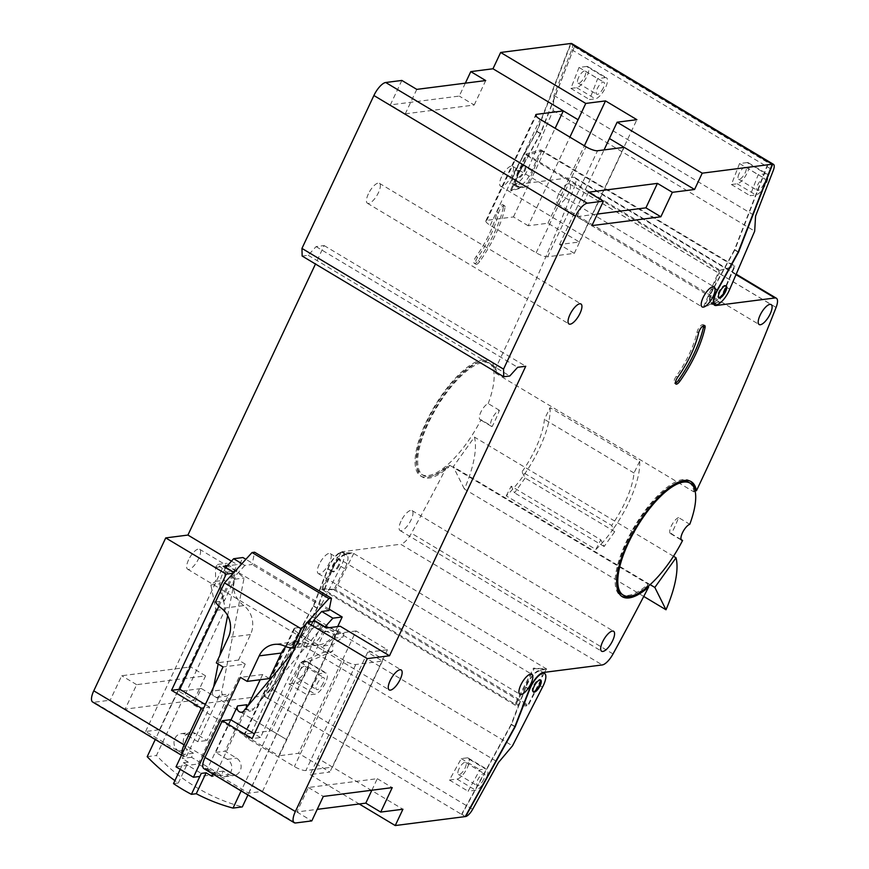 <?xml version="1.0" encoding="UTF-8"?>
<svg xmlns="http://www.w3.org/2000/svg" width="869" height="869" viewBox="0 0 869 869"><rect width="100%" height="100%" fill="white"/><g stroke="black" fill="none" stroke-linecap="round" stroke-linejoin="round"><path stroke-width="0.65" stroke-dasharray="4.34 3.26" d="M586.618 66.457L579.026 67.434L570.9 88.399L576.647 87.66A12.112 4.312 120.9 0 0 586.879 76.385A12.112 4.312 120.9 0 0 587.846 66.674A12.112 4.312 120.9 0 0 586.618 66.457L605.28 77.634A12.112 4.312 -59.1 0 1 606.519 77.852A12.112 4.312 -59.1 0 1 605.541 87.563A12.112 4.312 -59.1 0 1 595.308 98.838L589.562 99.577L597.687 78.612L605.28 77.634M603.325 87.845A6.985 2.488 -59.1 0 1 596.71 94.232A6.985 2.488 -59.1 0 1 597.264 88.627A6.985 2.488 -59.1 0 1 603.879 82.24A6.985 2.488 -59.1 0 1 603.325 87.845M578.602 77.45A6.985 2.488 120.9 0 0 578.037 83.055A6.985 2.488 120.9 0 0 584.652 76.668A6.985 2.488 120.9 0 0 585.217 71.062A6.985 2.488 120.9 0 0 578.602 77.45M570.9 88.399L589.562 99.577M579.026 67.434L597.687 78.612M747.134 162.579L739.541 163.546L731.416 184.51L737.162 183.783A12.112 4.312 120.9 0 0 747.394 172.507A12.112 4.312 120.9 0 0 748.372 162.785A12.112 4.312 120.9 0 0 747.134 162.579L765.806 173.757A12.112 4.312 -59.1 0 1 767.034 173.963A12.112 4.312 -59.1 0 1 766.067 183.685A12.112 4.312 -59.1 0 1 755.824 194.949L750.077 195.688L758.213 174.723L765.806 173.757M763.84 183.967A6.985 2.488 -59.1 0 1 757.225 190.344A6.985 2.488 -59.1 0 1 757.79 184.739A6.985 2.488 -59.1 0 1 764.405 178.362A6.985 2.488 -59.1 0 1 763.84 183.967M739.128 173.561A6.985 2.488 120.9 0 0 738.563 179.166A6.985 2.488 120.9 0 0 745.178 172.79A6.985 2.488 120.9 0 0 745.743 167.185A6.985 2.488 120.9 0 0 739.128 173.561M731.416 184.51L750.077 195.688M739.541 163.546L758.213 174.723M467.011 757.877L461.265 758.604L449.436 780.047L457.04 779.08A12.112 4.312 120.9 0 0 467.272 767.805A12.112 4.312 120.9 0 0 468.239 758.083A12.112 4.312 120.9 0 0 467.011 757.877L485.673 769.054A12.112 4.312 -59.1 0 1 486.912 769.261A12.112 4.312 -59.1 0 1 485.934 778.982A12.112 4.312 -59.1 0 1 475.701 790.258L468.109 791.224L479.938 769.782L485.673 769.054M483.718 779.265A6.985 2.488 -59.1 0 1 477.103 785.641A6.985 2.488 -59.1 0 1 477.668 780.036A6.985 2.488 -59.1 0 1 484.283 773.66A6.985 2.488 -59.1 0 1 483.718 779.265M458.995 768.859A6.985 2.488 120.9 0 0 458.43 774.464A6.985 2.488 120.9 0 0 465.045 768.087A6.985 2.488 120.9 0 0 465.61 762.482A6.985 2.488 120.9 0 0 458.995 768.859M449.436 780.047L468.109 791.224M461.265 758.604L479.938 769.782M306.496 661.754L300.75 662.493L288.921 683.936L296.514 682.958A12.112 4.312 120.9 0 0 306.746 671.683A12.112 4.312 120.9 0 0 307.724 661.972A12.112 4.312 120.9 0 0 306.496 661.754L325.158 672.932A12.112 4.312 -59.1 0 1 326.386 673.149A12.112 4.312 -59.1 0 1 325.419 682.86A12.112 4.312 -59.1 0 1 315.175 694.135L307.583 695.113L319.412 673.671L325.158 672.932M323.192 683.153A6.985 2.488 -59.1 0 1 316.577 689.53A6.985 2.488 -59.1 0 1 317.142 683.925A6.985 2.488 -59.1 0 1 323.757 677.538A6.985 2.488 -59.1 0 1 323.192 683.153M298.48 672.747A6.985 2.488 120.9 0 0 297.915 678.352A6.985 2.488 120.9 0 0 304.53 671.976A6.985 2.488 120.9 0 0 305.095 666.371A6.985 2.488 120.9 0 0 298.48 672.747M288.921 683.936L307.583 695.113M300.75 662.493L319.412 673.671M499.393 410.287L488.193 403.574A9.309 3.324 120.9 0 0 480.861 412.112A9.309 3.324 120.9 0 0 480.112 419.586A9.309 3.324 120.9 0 0 481.002 419.76L492.202 426.462A65.197 23.246 120.9 0 0 494.613 421.563A65.197 23.246 120.9 0 0 499.393 410.287A9.309 3.324 120.9 0 0 492.06 418.815A9.309 3.324 120.9 0 0 491.311 426.299A9.309 3.324 120.9 0 0 492.202 426.462M517.978 171.573A6.985 2.488 120.9 0 0 517.413 177.178A6.985 2.488 120.9 0 0 524.029 170.802A6.985 2.488 120.9 0 0 524.594 165.197A6.985 2.488 120.9 0 0 517.978 171.573M518.717 172.019A6.985 2.488 120.9 0 0 518.163 177.624A6.985 2.488 120.9 0 0 524.778 171.247A6.985 2.488 120.9 0 0 525.332 165.642A6.985 2.488 120.9 0 0 518.717 172.019M570.661 43.504L536.597 131.393L515.48 169.672A15.555 5.54 120.9 0 0 514.263 172.051A15.555 5.54 120.9 0 0 513.014 184.532A15.555 5.54 120.9 0 0 514.893 184.749L573.344 177.276A13.969 4.986 -59.1 0 1 574.767 177.515A13.969 4.986 -59.1 0 1 574.496 186.737L776.082 307.441M526.071 154.019L720.184 270.248L704.563 306.605L703.814 306.16L719.087 270.617L526.462 155.279L511.189 190.822L510.451 190.376L526.071 154.019L530.079 152.89L540.735 133.576L574.485 46.491L540.322 133.63L519.217 171.91A15.555 5.54 120.9 0 0 518 174.289A15.555 5.54 120.9 0 0 516.751 186.77A15.555 5.54 120.9 0 0 518.63 186.987L514.893 184.749M519.858 171.421L530.079 152.89L540.876 149.848L531.893 170.748A14.654 5.225 -59.1 0 1 531.078 172.605A14.654 5.225 -59.1 0 1 517.207 185.988A14.654 5.225 -59.1 0 1 518.391 174.234A14.654 5.225 -59.1 0 1 519.858 171.421L516.121 169.183L536.999 131.349L570.976 43.689M531.893 170.748L528.167 168.51A14.654 5.225 -59.1 0 1 527.353 170.378A14.654 5.225 -59.1 0 1 513.481 183.761A14.654 5.225 -59.1 0 1 514.654 171.997A14.654 5.225 -59.1 0 1 516.121 169.183M338.541 564.969A6.985 2.488 -59.1 0 1 331.925 571.357A6.985 2.488 -59.1 0 1 332.49 565.752A6.985 2.488 -59.1 0 1 339.106 559.364A6.985 2.488 -59.1 0 1 338.541 564.969M339.29 565.415A6.985 2.488 -59.1 0 1 332.675 571.802A6.985 2.488 -59.1 0 1 333.24 566.197A6.985 2.488 -59.1 0 1 339.855 559.81A6.985 2.488 -59.1 0 1 339.29 565.415M472.649 809.311L271.074 688.606A9.309 3.324 -59.1 0 1 264.089 695.83L267.815 698.057A9.309 3.324 -59.1 0 1 267.652 698.089L316.989 608.235L331.502 570.814A15.555 5.54 -59.1 0 1 332.512 568.456A15.555 5.54 -59.1 0 1 345.949 553.955L342.212 551.717L400.663 544.233L602.25 664.937M194.069 700.316L205.584 675.854L136.661 684.674L125.147 709.137L194.069 700.316L179.144 691.376L201.336 688.541L193.657 704.846L263.676 695.884L313.264 606.008L327.765 568.576A15.555 5.54 -59.1 0 1 328.775 566.219A15.555 5.54 -59.1 0 1 342.212 551.717M331.741 571.183L324.713 589.301L333.859 589.79L344.645 568.663A14.654 5.225 120.9 0 0 345.601 566.784A14.654 5.225 120.9 0 0 346.774 555.03A14.654 5.225 120.9 0 0 332.903 568.413A14.654 5.225 120.9 0 0 331.741 571.183L328.004 568.945L313.666 605.954L264.089 695.83M271.074 688.606L296.872 641.822L310.928 625.126L340.92 566.425A14.654 5.225 120.9 0 0 341.865 564.546A14.654 5.225 120.9 0 0 343.049 552.793A14.654 5.225 120.9 0 0 329.166 566.175A14.654 5.225 120.9 0 0 328.004 568.945M533.197 691.746A6.985 2.488 -59.1 0 1 532.762 691.615A6.985 2.488 -59.1 0 1 533.327 685.999A6.985 2.488 -59.1 0 1 539.942 679.623A6.985 2.488 -59.1 0 1 540.268 679.938M333.859 589.79L527.972 706.019L538.769 684.891A14.654 5.225 120.9 0 0 539.714 683.012A14.654 5.225 120.9 0 0 540.898 671.259A14.654 5.225 120.9 0 0 527.027 684.642A14.654 5.225 120.9 0 0 525.854 687.422L529.275 689.465M538.769 684.891L542.506 687.129M725.745 285.771A6.985 2.488 120.9 0 0 725.43 285.456A6.985 2.488 120.9 0 0 718.815 291.832A6.985 2.488 120.9 0 0 718.25 297.437A6.985 2.488 120.9 0 0 718.685 297.567M540.876 149.848L734.989 266.088L726.017 286.976A14.654 5.225 -59.1 0 1 725.202 288.845A14.654 5.225 -59.1 0 1 711.331 302.227A14.654 5.225 -59.1 0 1 712.504 290.463A14.654 5.225 -59.1 0 1 713.97 287.65L717.425 289.714M503.444 207.05A5.583 1.988 120.9 0 0 503.097 204.823A5.583 1.988 120.9 0 0 497.796 209.929A5.583 1.988 120.9 0 0 497.003 212.188A54.019 19.259 -59.1 0 1 476.136 256.529A5.583 1.988 120.9 0 0 474.778 258.864A5.583 1.988 120.9 0 0 474.322 263.35A5.583 1.988 120.9 0 0 478.254 260.57A65.197 23.246 120.9 0 0 503.444 207.05L504.932 207.952A5.583 1.988 120.9 0 0 504.585 205.725A5.583 1.988 120.9 0 0 499.295 210.83A5.583 1.988 120.9 0 0 498.502 213.079A54.019 19.259 -59.1 0 1 477.635 257.43A5.583 1.988 120.9 0 0 476.266 259.755A5.583 1.988 120.9 0 0 475.821 264.241A5.583 1.988 120.9 0 0 479.753 261.46A65.197 23.246 120.9 0 0 504.932 207.952M703.64 325.571A5.583 1.988 120.9 0 0 703.184 324.637A5.583 1.988 120.9 0 0 699.871 326.603A5.583 1.988 120.9 0 0 697.09 332.001A54.019 19.259 -59.1 0 1 689.389 353.824A54.019 19.259 -59.1 0 1 676.234 376.342A5.583 1.988 120.9 0 0 674.42 383.153A5.583 1.988 120.9 0 0 675.452 383.12M558.528 194.493A11.645 4.149 120.9 0 0 557.594 203.835A11.645 4.149 120.9 0 0 568.619 193.2A11.645 4.149 120.9 0 0 569.553 183.859A11.645 4.149 120.9 0 0 558.528 194.493M401 521.204A11.645 4.149 120.9 0 0 400.055 530.546A11.645 4.149 120.9 0 0 411.08 519.912A11.645 4.149 120.9 0 0 412.025 510.57A11.645 4.149 120.9 0 0 401 521.204M319.26 564.242A11.645 4.149 120.9 0 0 318.315 573.583A11.645 4.149 120.9 0 0 329.34 562.949A11.645 4.149 120.9 0 0 330.285 553.607A11.645 4.149 120.9 0 0 319.26 564.242M368.358 193.928A11.645 4.149 120.9 0 0 367.424 203.27A11.645 4.149 120.9 0 0 378.449 192.636A11.645 4.149 120.9 0 0 379.384 183.294A11.645 4.149 120.9 0 0 368.358 193.928M188.562 559.886A11.645 4.149 120.9 0 0 187.628 569.228A11.645 4.149 120.9 0 0 198.653 558.593A11.645 4.149 120.9 0 0 199.588 549.251A11.645 4.149 120.9 0 0 188.562 559.886M501.532 176.885A11.645 4.149 120.9 0 0 500.587 186.227A11.645 4.149 120.9 0 0 511.613 175.592A11.645 4.149 120.9 0 0 512.558 166.251A11.645 4.149 120.9 0 0 501.532 176.885M496.34 370.944A67.065 23.908 120.9 0 0 491.104 361.83A67.065 23.908 120.9 0 0 427.602 423.094A67.065 23.908 120.9 0 0 422.204 476.907A67.065 23.908 120.9 0 0 448.513 467.283A1210.832 431.654 120.9 0 0 449.588 465.208A65.197 23.246 -59.1 0 1 423.16 475.31A65.197 23.246 -59.1 0 1 428.406 422.986A65.197 23.246 -59.1 0 1 490.149 363.438A65.197 23.246 -59.1 0 1 495.352 373.018A1210.832 431.654 120.9 0 0 496.34 370.944L494.841 370.053A67.065 23.908 120.9 0 0 489.616 360.939A67.065 23.908 120.9 0 0 426.103 422.193A67.065 23.908 120.9 0 0 420.705 476.016A67.065 23.908 120.9 0 0 447.014 466.392A1210.832 431.654 120.9 0 1 411.45 533.24A13.969 4.986 -59.1 0 1 400.663 544.233M494.841 370.053A1210.832 431.654 120.9 0 0 500.023 359.093A1210.832 431.654 120.9 0 0 574.496 186.737M495.352 373.018L693.951 491.941A1210.832 431.654 120.9 0 0 694.863 490.018M488.193 403.574A65.197 23.246 120.9 0 0 488.65 362.536A65.197 23.246 120.9 0 0 426.907 422.095A65.197 23.246 120.9 0 0 421.671 474.409A65.197 23.246 120.9 0 0 481.002 419.76M616.903 586.521A65.197 23.246 -59.1 0 1 627.005 541.898A65.197 23.246 -59.1 0 1 679.667 481.708M688.748 482.349A65.197 23.246 -59.1 0 1 693.951 491.941M681.133 539.584L671.389 533.762A65.197 23.246 -59.1 0 0 673.79 528.863A65.197 23.246 -59.1 0 0 678.57 517.576L689.769 524.279M628.993 502.032A65.197 23.246 120.9 0 0 639.649 461.254L550.055 407.615A1213.635 432.643 -59.1 0 1 544.418 419.358A55.888 19.922 -59.1 0 1 522.03 471.813L611.624 525.452L613.34 528.895A65.197 23.246 120.9 0 0 628.993 502.032M506.258 495.851A1213.635 432.643 -59.1 0 0 511.211 486.195L600.805 539.834A1213.635 432.643 -59.1 0 1 595.852 549.49L506.258 495.851A65.197 23.246 120.9 0 0 512.71 489.182A65.197 23.246 120.9 0 0 523.746 475.245A65.197 23.246 120.9 0 0 539.399 448.393A65.197 23.246 120.9 0 0 550.055 407.615M201.336 688.541L286.444 739.497L271.682 730.677L245.047 734.088A9.309 2.346 25.2 0 0 244.091 734.587A9.309 2.346 25.2 0 0 248.48 739.074L294.395 766.567A9.309 2.346 25.2 0 0 305.899 770.521L332.534 767.11L317.804 758.279L402.923 809.245M371.867 790.225L377.309 778.678L308.376 787.499L296.861 811.961L317.228 809.354M296.861 811.961L311.797 820.901M230.589 719.662L207.561 768.587L205.312 768.88A13.969 4.986 -59.1 0 1 203.9 768.63M207.561 768.587L248.621 793.169L262.514 791.398L159.494 729.71L145.601 731.492L186.661 756.073L209.679 707.138L203.759 707.898M181.914 754.314A13.969 4.986 120.9 0 0 182.99 756.117A13.969 4.986 120.9 0 0 184.413 756.356L186.661 756.073M184.413 756.356L94.069 702.261L110.211 700.197L125.147 709.137M321.573 624.659L294.939 628.07A9.309 2.346 25.2 0 0 293.972 628.58A9.309 2.346 25.2 0 0 298.371 633.056L344.287 660.549A9.309 2.346 25.2 0 0 355.79 664.503L382.425 661.092L367.674 652.271L310.135 774.583L329.883 772.052L298.534 753.282L278.775 755.813L336.314 633.49L321.573 624.659L271.682 730.677M193.657 704.846L278.775 755.813M267.413 698.122L263.676 695.884M267.652 698.089L465.263 816.588M310.135 774.583L359.223 803.977M179.144 691.376L190.648 666.914L121.725 675.734L110.211 700.197M94.069 702.261A13.969 4.986 -59.1 0 1 92.646 702.022M302.151 256.051L308.202 255.28L316.077 246.6L324.148 245.569L315.469 264.024M401.858 80.437L390.344 104.899L459.267 96.079L465.349 83.163M595.852 549.49A65.197 23.246 120.9 0 0 602.304 542.832A65.197 23.246 120.9 0 0 613.34 528.895L614.731 531.676L604.14 546.503L600.805 539.834M449.588 465.208L648.187 584.12A65.197 23.246 -59.1 0 1 621.759 594.222M345.949 553.955L353.748 553.499L335.391 589.443L528.015 704.781L544.146 673.203M544.602 672.324L546.373 668.837L547.122 669.282L540.062 670.184L543.798 672.421M515.436 705.356L321.324 589.128L340.105 552.369L353.748 553.499L546.373 668.837L533.479 668.152L534.229 668.598L515.436 705.356L518.836 705.541L511.515 724.42L461.939 814.296L465.382 816.36M461.526 814.351L511.113 724.474L525.626 687.042A15.555 5.54 -59.1 0 1 540.062 670.184M571.856 43.624A9.309 3.324 -59.1 0 1 571.715 49.696L553.977 95.449L553.108 110.461L528.167 168.51M541.702 150.989L526.429 186.531L719.054 301.869L734.327 266.327L541.702 150.989L526.462 155.279M233.783 572.628L234.511 573.062L233.25 573.225M231.447 561.124L237.204 564.578L227.146 565.86M614.731 531.676L525.137 478.026L522.03 471.813M525.137 478.026L514.546 492.853L511.211 486.195M639.649 461.254A1213.635 432.643 -59.1 0 1 634.012 473.008A55.888 19.922 -59.1 0 1 611.624 525.452M634.012 473.008L544.418 419.358M448.513 467.283L447.014 466.392M632.339 595.765A67.065 23.908 120.9 0 0 647.112 586.206A1210.832 431.654 120.9 0 0 648.187 584.12M647.112 586.206L647.818 586.629M262.514 791.398L340.224 626.256M324.148 245.569L525.734 366.273M159.494 729.71L237.204 564.578M316.077 246.6L517.663 367.305M308.202 255.28L509.788 375.984M518.63 186.987L526.429 186.531L511.189 190.822M574.083 46.546L768.207 162.775L734.446 249.87L713.33 288.139A15.555 5.54 120.9 0 0 710.864 302.999A15.555 5.54 120.9 0 0 712.743 303.227L719.804 302.314L719.054 301.869L703.814 306.16M712.743 303.227L713.514 303.683M690.431 481.23A67.065 23.908 120.9 0 0 689.704 480.753A67.065 23.908 120.9 0 0 634.739 526.006A67.065 23.908 120.9 0 0 620.803 595.819A67.065 23.908 120.9 0 0 621.574 596.232M643.744 596.438L464.415 489.062A83.826 29.883 120.9 0 0 474.441 437.085L453.249 466.74L464.415 489.062M650.121 584.62L453.249 466.74M673.486 556.269L474.441 437.085M604.14 546.503L514.546 492.853M218.923 606.171L234.511 573.062M315.143 621.346L260.461 737.542L252.162 738.607M260.461 737.542L254.378 733.903M209.679 707.138L205.345 704.542M145.601 731.492L223.311 566.349M248.621 793.169L326.32 628.037M726.017 286.976L729.743 289.214M553.108 110.461L754.683 231.165M553.977 95.449L755.563 216.153M734.446 249.87L738.183 252.097M540.322 133.63L536.597 131.393M540.735 133.576L536.999 131.349M574.485 46.491L768.609 162.72L734.848 249.816L738.27 251.858M713.97 287.65L734.848 249.816M720.184 270.248L734.989 266.088M525.854 687.422L518.836 705.541L527.972 706.019M511.515 724.42L514.937 726.473M511.113 724.474L514.85 726.712M296.872 641.822L498.458 762.526M310.928 625.126L512.504 745.83M344.645 568.663L340.92 566.425M316.989 608.235L313.264 606.008M321.324 589.128L324.713 589.301L317.402 608.191L267.815 698.057M317.402 608.191L313.666 605.954M510.451 190.376L525.691 186.085M704.563 306.605L719.804 302.314M719.087 270.617L734.327 266.327M534.229 668.598L547.122 669.282M340.854 552.814L322.486 588.758L515.111 704.096L533.479 668.152M515.111 704.096L528.015 704.781M322.486 588.758L335.391 589.443M340.105 552.369L353.01 553.053M678.57 517.576A9.309 3.324 120.9 0 0 671.541 525.517A9.309 3.324 120.9 0 0 670.499 533.588A9.309 3.324 120.9 0 0 671.389 533.762M588.509 192.201L576.994 216.663L591.93 225.603M576.994 216.663L597.361 214.056M308.376 787.499L323.311 796.438M377.309 778.678L392.234 787.618M416.783 89.377L405.269 113.839L390.344 104.899M405.269 113.839L474.202 105.019L459.267 96.079M474.202 105.019L485.717 80.556M136.661 684.674L121.725 675.734M205.584 675.854L190.648 666.914M528.189 225.755L513.438 216.924L486.803 220.335A9.309 2.346 25.2 0 0 485.847 220.835A9.309 2.346 25.2 0 0 490.235 225.321L536.151 252.814A9.309 2.346 25.2 0 0 547.655 256.768L574.29 253.357L559.538 244.526L579.319 241.995L547.959 223.224L528.189 225.755L569.89 137.128M547.959 223.224L584.381 145.807M579.319 241.995L636.879 119.672M559.538 244.526L604.064 149.913M574.29 253.357L624.17 147.35M513.438 216.924L555.139 128.297M367.674 652.271L387.444 649.74L356.094 630.959L298.534 753.282M356.094 630.959L336.314 633.49M382.425 661.092L332.534 767.11M387.444 649.74L329.883 772.052M231.002 719.912L215.708 752.402L227.287 759.321A9.309 8.375 -97.3 0 1 231.719 769.271A9.309 8.375 -97.3 0 1 224.626 776.723A9.309 8.375 -97.3 0 1 219.607 775.637L228.895 774.453L223.29 771.096L221.367 775.17L191.506 757.29L193.429 753.217L187.823 749.86A9.309 8.375 82.7 0 1 184.195 737.238A9.309 8.375 82.7 0 1 190.474 732.469A9.309 8.375 82.7 0 1 195.503 733.545L207.072 740.475L228.949 693.994A4.269 3.834 82.7 0 1 222.388 694.32A4.269 3.834 82.7 0 1 222.106 689.899L244.08 578.015L226.842 563.286L224.789 566.273L224.875 580.166L220.118 583.762L225.31 609.202L156.463 755.487A204.91 184.326 -97.3 0 0 242.321 806.899M193.429 753.217L184.141 754.401L178.547 751.044A9.309 8.375 82.7 0 1 174.919 738.422A9.309 8.375 82.7 0 1 181.197 733.653A9.309 8.375 82.7 0 1 186.216 734.739L197.784 741.67L207.072 740.475M213.122 774.16L214.002 772.28L219.607 775.637M292.668 652.51L314.263 626.788L334.739 634.631L333.696 638.226L323.442 645.928L323.464 652.391L301.88 661.798L241.126 790.92M147.187 756.682L156.463 755.487M227.645 615.6L234.793 579.21L217.565 564.47L215.501 567.468L215.599 581.35L210.841 584.956L216.023 610.386L155.258 739.508M216.023 610.386L225.31 609.202M173.507 783.61L178.341 782.991A204.91 184.326 -97.3 0 1 174.919 780.612M223.29 771.096L214.002 772.28M197.784 741.67L219.661 695.189L228.949 693.994M219.661 695.189A4.269 3.834 82.7 0 1 213.111 695.515A4.269 3.834 82.7 0 1 212.818 691.083L222.106 689.899M234.793 579.21L244.08 578.015M212.818 691.083L213.644 686.901M218.141 664.014L219.814 655.487M217.565 564.47L226.842 563.286M215.501 567.468L224.789 566.273M215.599 581.35L224.875 580.166M210.841 584.956L220.118 583.762M184.141 754.401L182.229 758.474L188.193 762.059L178.341 782.991M228.895 774.453A9.309 8.375 -97.3 0 0 233.913 775.528A9.309 8.375 -97.3 0 0 241.006 768.077A9.309 8.375 -97.3 0 0 236.564 758.137L224.995 751.207L246.861 704.726M246.514 707.518A4.269 3.834 -97.3 0 0 253.705 708.822L323.54 625.604L325.495 626.353M329.003 627.7L344.015 633.447L342.973 637.042L332.729 644.744L332.74 651.207L311.167 660.614L247.926 794.994M301.88 661.798L311.167 660.614M323.464 652.391L332.74 651.207M323.442 645.928L332.729 644.744M333.696 638.226L342.973 637.042M334.739 634.631L344.015 633.447M314.263 626.788L323.54 625.604M244.428 710.016L253.705 708.822M215.708 752.402L224.995 751.207M188.193 762.059L183.359 762.678L180.22 769.347M183.359 762.678L201.271 773.399M191.506 757.29L182.229 758.474M221.367 775.17L212.09 776.365M337.672 626.582L335.901 630.362A25.06 22.551 82.7 0 1 335.108 632.23A25.06 22.551 82.7 0 1 318.206 645.059A25.06 22.551 82.7 0 1 306.399 643.071L284.206 645.906M313.155 621.596L301.25 646.894A25.06 22.551 -97.3 0 0 304.889 646.764A25.06 22.551 -97.3 0 0 321.791 633.935A25.06 22.551 -97.3 0 0 322.584 632.067L324.887 627.179M301.25 646.894L294.939 647.709M307.333 622.345L306.366 623.41M241.908 563.688L244.83 565.437L252.086 564.502L254.595 552.206M244.83 565.437L236.955 574.105L234.033 572.356M215.479 602L224.365 600.859L236.955 574.105M335.901 630.362L322.584 632.067M306.399 643.071A22.377 20.139 -97.3 0 0 296.481 641.572A22.377 20.139 -97.3 0 0 285.934 646.655M269.368 678.559L262.644 674.529L240.452 677.375M247.904 705.867L215.642 774.431L199.837 776.451M262.644 674.529L260.2 679.732M215.642 774.431L198.219 764.003L176.027 766.838M198.219 764.003L245.232 664.101L223.04 666.947M245.232 664.101L238.508 660.082L216.316 662.917M238.508 660.082L250.522 634.555A22.377 20.139 -97.3 0 0 243.82 605.595L221.617 608.43M224.365 600.859A25.06 22.551 82.7 0 1 223.3 572.617L225.603 567.729M243.82 605.595A25.06 22.551 82.7 0 1 236.618 570.911L223.3 572.617M236.618 570.911L242.907 557.54M329.242 609.234L245.873 559.31M328.971 610.538L252.086 564.502M576.647 87.66L595.308 98.838M737.162 183.783L755.824 194.949M457.04 779.08L475.701 790.258M296.514 682.958L315.175 694.135M519.217 171.91L515.48 169.672M477.635 257.43L476.136 256.529M676.234 376.342L677.722 377.233M295.656 822.965L205.312 768.88M613.036 653.944L411.45 533.24M736 274.669L573.344 177.276M697.09 332.001L698.589 332.892M479.753 261.46L478.254 260.57M498.502 213.079L497.003 212.188M571.715 49.696L773.301 170.4M713.33 288.139L717.066 290.376M525.626 687.042L529.351 689.28M331.502 570.814L327.765 568.576M547.655 256.768L597.535 150.75M536.151 252.814L586.032 146.796M490.235 225.321L540.116 119.303M486.803 220.335L535.956 115.881M294.939 628.07L245.047 734.088M298.371 633.056L248.48 739.074M344.287 660.549L294.395 766.567M355.79 664.503L305.899 770.521M186.216 734.739L195.503 733.545M178.547 751.044L187.823 749.86M227.287 759.321L236.564 758.137M250.522 634.555L228.33 637.401M578.037 83.055L596.71 94.232M585.217 71.062L603.879 82.24M587.846 66.674L606.519 77.852M738.563 179.166L757.225 190.344M745.743 167.185L764.405 178.362M748.372 162.785L767.034 173.963M458.43 774.464L477.103 785.641M465.61 762.482L484.283 773.66M468.239 758.083L486.912 769.261M297.915 678.352L316.577 689.53M305.095 666.371L323.757 677.538M307.724 661.972L326.386 673.149M518.163 177.624L517.413 177.178M517.207 185.988L513.481 183.761M332.675 571.802L331.925 571.357M346.774 555.03L343.049 552.793M532.762 691.615L533.512 692.061M540.898 671.259L543.027 672.541M718.25 297.437L719 297.882M711.331 302.227L713.46 303.509M504.585 205.725L503.097 204.823M557.594 203.835L759.169 324.539M400.055 530.546L601.641 651.25M318.315 573.583L519.901 694.288M367.424 203.27L568.999 323.974M187.628 569.228L389.214 689.932M500.587 186.227L702.174 306.931M491.104 361.83L489.616 360.939M488.65 362.536L490.149 363.438M421.671 474.409L423.16 475.31M620.803 595.819L622.291 596.721M689.704 480.753L691.192 481.643M422.204 476.907L420.705 476.016M181.491 755.215L182.99 756.117M574.767 177.515L736.206 274.18M512.558 166.251L714.133 286.955M199.588 549.251L401.174 669.956M379.384 183.294L580.97 303.998M330.285 553.607L531.861 674.311M412.025 510.57L613.601 631.274M569.553 183.859L771.14 304.563M674.42 383.153L675.908 384.055M703.184 324.637L704.672 325.527M475.821 264.241L474.322 263.35M710.864 302.999L714.6 305.236M725.43 285.456L726.18 285.901M539.942 679.623L540.692 680.069M339.855 559.81L339.106 559.364M516.751 186.77L513.014 184.532M525.332 165.642L524.594 165.197M670.499 533.588L681.698 540.29M491.311 426.299L480.112 419.586M485.847 220.835L535.728 114.827M293.972 628.58L244.091 734.587M181.197 733.653L190.474 732.469M216.783 697.372L226.07 696.178M241.549 712.2L250.826 711.005M224.626 776.723L233.913 775.528M318.206 645.059L304.889 646.764M296.481 641.572L274.278 644.418"/><path stroke-width="1.3" d="M540.127 685.674A6.985 2.488 -59.1 0 1 533.512 692.061A6.985 2.488 -59.1 0 1 534.077 686.456A6.985 2.488 -59.1 0 1 540.692 680.069A6.985 2.488 -59.1 0 1 540.127 685.674M540.268 679.938A6.985 2.488 -59.1 0 1 539.377 685.228A6.985 2.488 -59.1 0 1 533.197 691.746M543.451 685.25A14.654 5.225 120.9 0 0 544.624 673.497A14.654 5.225 120.9 0 0 530.753 686.879A14.654 5.225 120.9 0 0 529.59 689.649L515.252 726.658L465.665 816.534A9.309 3.324 120.9 0 0 472.649 809.311L498.458 762.526L512.504 745.83L542.506 687.129A14.654 5.225 120.9 0 0 543.451 685.25M719.565 292.277A6.985 2.488 120.9 0 0 719 297.882A6.985 2.488 120.9 0 0 725.615 291.506A6.985 2.488 120.9 0 0 726.18 285.901A6.985 2.488 120.9 0 0 719.565 292.277M718.685 297.567A6.985 2.488 120.9 0 0 724.865 291.061A6.985 2.488 120.9 0 0 725.745 285.771M773.443 164.328A9.309 3.324 120.9 0 1 773.301 170.4L755.563 216.153L754.683 231.165L729.743 289.214A14.654 5.225 -59.1 0 1 728.939 291.082A14.654 5.225 -59.1 0 1 715.057 304.465A14.654 5.225 -59.1 0 1 716.241 292.701A14.654 5.225 -59.1 0 1 717.707 289.888L738.585 252.053L772.65 164.154A9.309 3.324 120.9 0 1 773.443 164.328L571.856 43.624A9.309 3.324 -59.1 0 0 571.074 43.45L772.65 164.154M695.732 354.096A65.197 23.246 120.9 0 0 705.02 327.754A5.583 1.988 120.9 0 0 704.672 325.527A5.583 1.988 120.9 0 0 701.37 327.494A5.583 1.988 120.9 0 0 698.589 332.892A54.019 19.259 -59.1 0 1 690.888 354.715A54.019 19.259 -59.1 0 1 677.722 377.233A5.583 1.988 120.9 0 0 675.908 384.055A5.583 1.988 120.9 0 0 679.84 381.274A65.197 23.246 120.9 0 0 695.732 354.096M675.452 383.12A5.583 1.988 120.9 0 0 678.352 380.383A65.197 23.246 120.9 0 0 694.233 353.205A65.197 23.246 120.9 0 0 703.532 326.863A5.583 1.988 120.9 0 0 703.64 325.571M760.114 315.197A11.645 4.149 120.9 0 0 759.169 324.539A11.645 4.149 120.9 0 0 770.195 313.905A11.645 4.149 120.9 0 0 771.14 304.563A11.645 4.149 120.9 0 0 760.114 315.197M602.575 641.909A11.645 4.149 120.9 0 0 601.641 651.25A11.645 4.149 120.9 0 0 612.667 640.616A11.645 4.149 120.9 0 0 613.601 631.274A11.645 4.149 120.9 0 0 602.575 641.909M520.835 684.946A11.645 4.149 120.9 0 0 519.901 694.288A11.645 4.149 120.9 0 0 530.926 683.653A11.645 4.149 120.9 0 0 531.861 674.311A11.645 4.149 120.9 0 0 520.835 684.946M569.945 314.632A11.645 4.149 120.9 0 0 568.999 323.974A11.645 4.149 120.9 0 0 580.025 313.34A11.645 4.149 120.9 0 0 580.97 303.998A11.645 4.149 120.9 0 0 569.945 314.632M390.148 680.59A11.645 4.149 120.9 0 0 389.214 689.932A11.645 4.149 120.9 0 0 400.24 679.297A11.645 4.149 120.9 0 0 401.174 669.956A11.645 4.149 120.9 0 0 390.148 680.59M703.108 297.589A11.645 4.149 120.9 0 0 702.174 306.931A11.645 4.149 120.9 0 0 713.199 296.296A11.645 4.149 120.9 0 0 714.133 286.955A11.645 4.149 120.9 0 0 703.108 297.589M696.427 490.757A1210.832 431.654 120.9 0 0 701.609 479.797A1210.832 431.654 120.9 0 0 776.082 307.441A13.969 4.986 120.9 0 0 776.354 298.219A13.969 4.986 120.9 0 0 774.931 297.98L716.48 305.453A15.555 5.54 120.9 0 1 714.6 305.236A15.555 5.54 120.9 0 1 717.066 290.376L738.183 252.097L772.248 164.208L702.228 173.17L694.559 189.475L672.367 192.321L657.431 183.381L588.509 192.201L603.434 201.141L587.292 203.205A13.969 4.986 120.9 0 0 575.484 216.218L503.531 369.119L503.738 376.755L509.788 375.984L517.663 367.305L525.734 366.273L389.508 655.769L367.305 658.615L295.362 811.516A13.969 4.986 120.9 0 0 294.233 822.726A13.969 4.986 120.9 0 0 295.656 822.965L311.797 820.901L323.311 796.438L392.234 787.618L380.72 812.081L402.923 809.245L395.243 825.55L465.263 816.588L514.85 726.712L529.351 689.28A15.555 5.54 -59.1 0 1 543.798 672.421L602.25 664.937A13.969 4.986 120.9 0 0 613.036 653.944A1210.832 431.654 120.9 0 0 648.6 587.096A67.065 23.908 120.9 0 1 622.291 596.721A67.065 23.908 120.9 0 1 636.238 526.896A67.065 23.908 120.9 0 1 691.192 481.643A67.065 23.908 120.9 0 1 696.427 490.757L694.939 489.855A67.065 23.908 120.9 0 0 690.431 481.23M679.667 481.708A65.197 23.246 -59.1 0 1 688.748 482.349L690.236 483.24A65.197 23.246 120.9 0 0 628.493 542.799A65.197 23.246 120.9 0 0 623.247 595.113A65.197 23.246 120.9 0 0 682.589 540.464L681.133 539.584M682.589 540.464A9.309 3.324 120.9 0 1 681.698 540.29A9.309 3.324 120.9 0 1 682.741 532.23A9.309 3.324 120.9 0 1 689.769 524.279A65.197 23.246 120.9 0 0 690.236 483.24M317.228 809.354L365.795 803.141L380.72 812.081M359.223 803.977L395.243 825.55M772.248 164.208L570.661 43.504L500.653 52.466L585.76 103.433L578.091 119.737L563.329 110.906L536.694 114.317A9.309 2.346 25.2 0 0 535.728 114.827A9.309 2.346 25.2 0 0 540.116 119.303L586.032 146.796A9.309 2.346 25.2 0 0 597.535 150.75L624.17 147.35L609.43 138.519L694.559 189.475M500.653 52.466L492.973 68.77L578.091 119.737M181.491 755.215L92.646 702.022A13.969 4.986 -59.1 0 1 93.776 690.812L184.119 744.907A13.969 4.986 120.9 0 0 181.914 754.314M315.469 264.024L187.921 535.065L165.729 537.911L93.776 690.812M575.484 216.218L373.898 95.514L301.956 248.415L302.151 256.051L503.738 376.755M373.898 95.514A13.969 4.986 -59.1 0 1 385.717 82.501L587.292 203.205M465.349 83.163L470.781 71.616L485.717 80.556L416.783 89.377L401.858 80.437L385.717 82.501M492.973 68.77L470.781 71.616M604.064 149.913L617.12 122.203L636.879 119.672L605.519 100.902L585.76 103.433M623.247 595.113L621.759 594.222A65.197 23.246 -59.1 0 1 616.903 586.521M544.146 673.203L544.602 672.324M617.12 122.203L702.228 173.17M603.434 201.141L591.93 225.603L660.853 216.783L672.367 192.321M294.233 822.726L203.9 768.63A13.969 4.986 -59.1 0 1 205.019 757.42L222.29 720.727L252.162 738.607L306.844 622.4L367.305 658.615M227.146 565.86L223.311 566.349L233.783 572.628M187.921 535.065L231.447 561.124M165.729 537.911L226.212 574.127L171.53 690.323L201.38 708.202L184.119 744.907M233.25 573.225L226.212 574.127M647.818 586.629L648.6 587.096M306.844 622.4L315.143 621.346L326.32 628.037L340.224 626.256L389.508 655.769M301.956 248.415L503.531 369.119M713.514 303.683L716.48 305.453M621.574 596.232A67.065 23.908 120.9 0 0 632.339 595.765M666.002 609.766L654.835 587.444L676.028 557.789A83.826 29.883 -59.1 0 1 666.002 609.766L643.744 596.438M654.835 587.444L650.121 584.62M676.028 557.789L673.486 556.269M205.345 704.542L179.818 689.269L171.53 690.323M179.818 689.269L218.923 606.171M254.378 733.903L230.589 719.662L222.29 720.727M203.759 707.898L201.38 708.202M597.361 214.056L645.917 207.843L657.431 183.381M645.917 207.843L660.853 216.783M365.795 803.141L371.867 790.225M569.89 137.128L578.07 119.737M584.381 145.807L605.519 100.902M555.139 128.297L563.329 110.906M180.22 769.347L173.507 783.61A204.91 184.326 -97.3 0 0 191.419 794.342L196.264 793.723L206.116 772.78L212.09 776.365L213.122 774.16M196.264 793.723A204.91 184.326 -97.3 0 0 233.044 808.094L242.321 806.899L247.926 794.994M241.126 790.92L233.044 808.094M231.002 719.912L237.585 705.91A4.269 3.834 -97.3 0 0 241.549 712.2A4.269 3.834 -97.3 0 0 244.428 710.016L292.668 652.51M155.258 739.508L147.187 756.682A204.91 184.326 -97.3 0 0 174.919 780.612M213.644 686.901L218.141 664.014M219.814 655.487L227.645 615.6M237.585 705.91L246.861 704.726A4.269 3.834 -97.3 0 0 246.514 707.518M325.495 626.353L329.003 627.7M206.116 772.78L201.271 773.399L191.419 794.342M294.939 647.709L292.364 648.035A25.06 22.551 82.7 0 1 284.206 645.906A22.377 20.139 -97.3 0 0 274.278 644.418A22.377 20.139 -97.3 0 0 259.179 655.867L247.176 681.394L240.452 677.375L193.439 777.266L176.027 766.838L223.04 666.947L216.316 662.917L228.33 637.401A22.377 20.139 -97.3 0 0 221.617 608.43A25.06 22.551 82.7 0 1 215.479 602L224.484 582.882L252.032 552.532L328.916 598.567L307.333 622.345M328.916 598.567L331.48 598.241L328.971 610.538L321.715 611.472L332.914 618.174L342.19 616.99L337.672 626.582M306.366 623.41L301.369 628.917L292.364 648.035M332.914 618.174L325.039 626.842L313.839 620.14L313.155 621.596M313.839 620.14L321.715 611.472M331.48 598.241L254.595 552.206L252.032 552.532M285.934 646.655A22.377 20.139 -97.3 0 0 281.371 653.032L269.368 678.559L247.176 681.394M199.837 776.451L193.439 777.266M260.2 679.732L247.904 705.867M225.603 567.729L233.631 558.724L241.908 563.688M245.873 559.31L242.907 557.54L233.631 558.724M342.19 616.99L329.242 609.234M301.369 628.917L224.484 582.882M234.033 572.356L225.755 567.403M703.532 326.863L705.02 327.754M205.019 757.42L295.362 811.516M774.931 297.98L736 274.669M678.352 380.383L679.84 381.274M535.956 115.881L536.694 114.317M281.371 653.032L259.179 655.867M543.027 672.541L544.624 673.497M713.46 303.509L715.057 304.465M736.206 274.18L776.354 298.219"/></g></svg>
